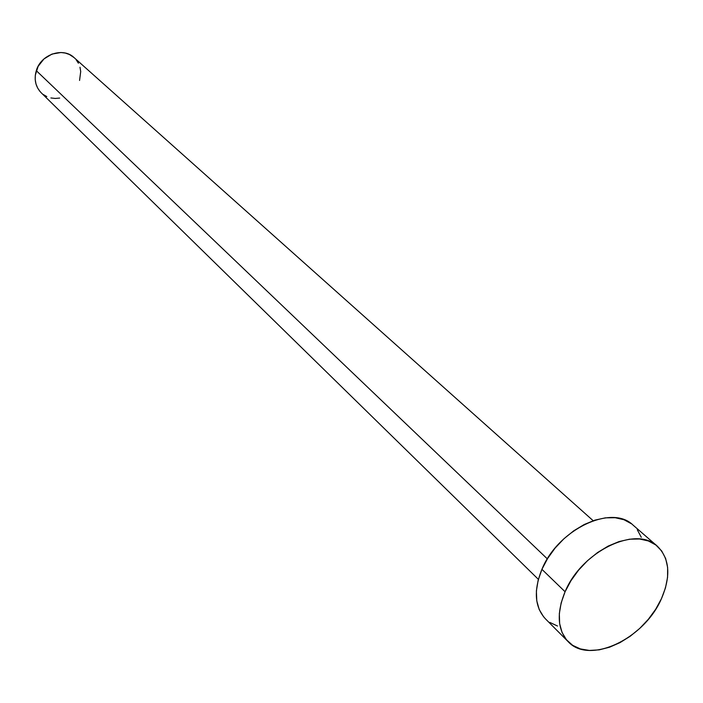 <?xml version="1.0" encoding="UTF-8"?>
<svg xmlns="http://www.w3.org/2000/svg" width="703" height="703" viewBox="0 0 703 703"><rect width="100%" height="100%" fill="white"/><g stroke="black" fill="none" stroke-linecap="round" stroke-linejoin="round"><path stroke-width="1.05" d="M593.174 520.712L74.061 57.576C63.042 46.829 40.836 54.412 36.292 70.66L547.365 558.903L36.292 70.66C33.867 79.377 35.493 86.741 41.187 92.761L538.375 579.351M565.08 591.75C581.557 551.337 636.127 525.071 657.393 546.24C669.722 558.595 671.084 576.065 661.461 598.657C644.343 638.93 589.316 665.029 568.191 641.698C557.435 629.783 556.398 613.139 565.08 591.75L541.916 569.325L565.08 591.75L570.95 580.713L578.516 570.221L587.497 560.704L597.524 552.558L608.165 546.099L619 541.591L629.598 539.192L639.519 538.99L648.394 540.967L655.873 545.018L661.699 550.959L665.662 558.542L667.63 567.47L667.56 577.383L665.469 587.91L661.461 598.657L655.688 609.246L648.359 619.273L639.756 628.394L630.187 636.277L619.984 642.63L609.519 647.217L599.184 649.862L589.342 650.442L580.388 648.922L572.655 645.328L566.46 639.783L562.057 632.463L559.641 623.64L559.333 613.649L561.161 602.875L565.08 591.75M657.287 546.152L632.981 525.036C611.733 503.928 557.918 529.491 541.916 569.325C533.489 590.415 534.64 606.9 545.379 618.781L568.077 641.575M557.514 626.03L549.825 622.41M543.647 616.865L539.227 609.589L536.776 600.837L536.389 590.951L538.129 580.309L541.916 569.325L547.637 558.454L555.054 548.138L563.876 538.806L573.727 530.818L584.219 524.517L594.914 520.141L605.388 517.847L615.213 517.724L624.018 519.745L631.47 523.805M637.287 529.737L641.277 537.268M59.685 98.06L55.238 98.446L50.897 97.954M46.811 96.601L43.147 94.439M40.045 91.548L37.637 88.024L36.002 84.017L35.22 79.676L35.317 75.168L38.12 66.346L43.99 58.92L52.013 54.061L60.95 52.514L65.317 53.068L69.395 54.491L74.131 57.637M76.082 59.667L78.428 63.217M79.993 67.224L80.713 71.548L79.562 80.45"/></g></svg>
